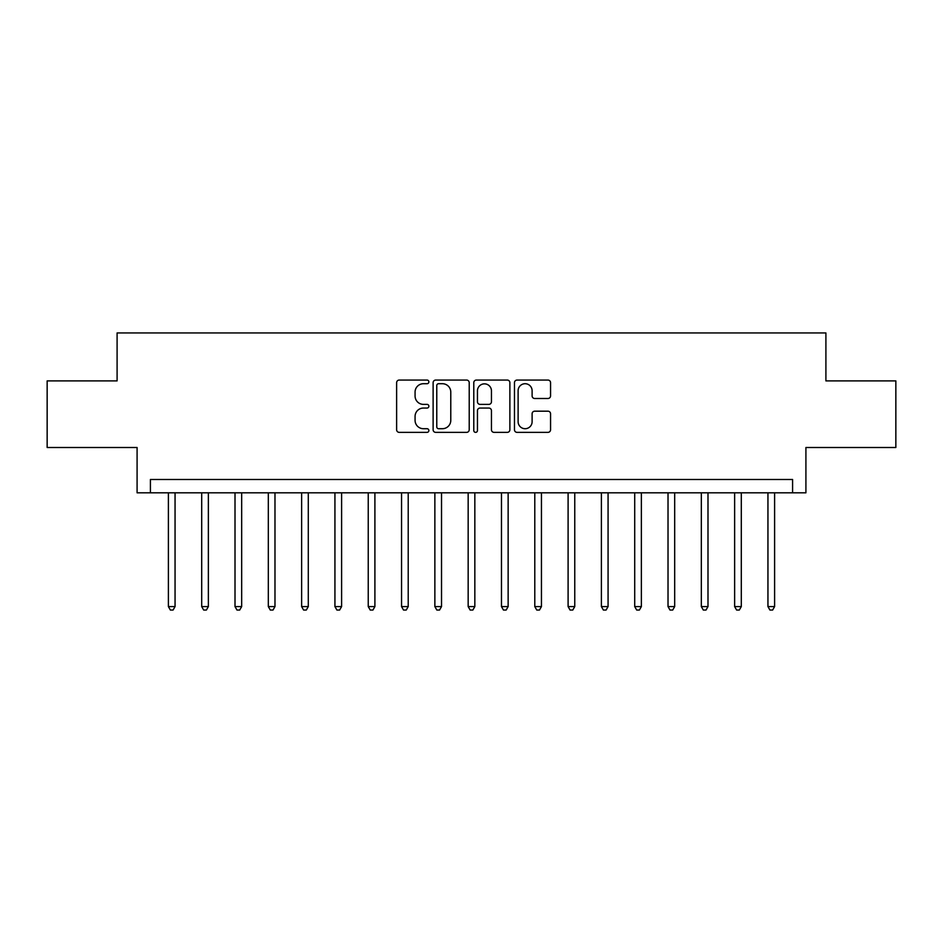 <?xml version="1.0" encoding="UTF-8"?>
<svg xmlns="http://www.w3.org/2000/svg" width="943" height="943" viewBox="0 0 943 943"><rect width="100%" height="100%" fill="white"/><g stroke="black" fill="none" stroke-linecap="round" stroke-linejoin="round"><path stroke-width="1.41" d="M428.865 381.891A1.827 1.827 0 0 0 427.038 380.064L399.243 380.064A2.617 2.617 0 0 0 396.626 382.681L396.626 429.76A2.617 2.617 0 0 0 399.243 432.365L427.038 432.365A1.827 1.827 0 0 0 428.865 430.538A1.827 1.827 0 0 0 427.038 428.711L423.442 428.711A8.369 8.369 0 0 1 415.073 420.342L415.073 416.417A8.369 8.369 0 0 1 423.442 408.048L427.038 408.048A1.827 1.827 0 0 0 428.865 406.221A1.827 1.827 0 0 0 427.038 404.382L423.442 404.382A8.369 8.369 0 0 1 415.073 396.013L415.073 392.088A8.369 8.369 0 0 1 423.442 383.718L427.038 383.718A1.827 1.827 0 0 0 428.865 381.891M547.942 398.5A2.617 2.617 0 0 0 550.559 395.883L550.559 382.681A2.617 2.617 0 0 0 547.942 380.064L517.07 380.064A2.617 2.617 0 0 0 514.465 382.681L514.465 429.76A2.617 2.617 0 0 0 517.07 432.365L547.942 432.365A2.617 2.617 0 0 0 550.559 429.76L550.559 413.8A2.617 2.617 0 0 0 547.942 411.183L534.728 411.183A2.617 2.617 0 0 0 532.111 413.8L532.111 421.71A7.002 7.002 0 0 1 525.121 428.711A7.002 7.002 0 0 1 518.12 421.71L518.12 390.72A7.002 7.002 0 0 1 525.121 383.718A7.002 7.002 0 0 1 532.111 390.72L532.111 395.883A2.617 2.617 0 0 0 534.728 398.5L547.942 398.5M792.591 492.812L805.911 492.812L805.911 447.512L895.85 447.512L895.85 380.901L825.903 380.901L825.903 332.938L117.097 332.938L117.097 380.901L47.15 380.901L47.15 447.512L137.089 447.512L137.089 492.812L792.591 492.812L792.591 479.492L150.408 479.492L150.408 492.812M469.213 382.681A2.617 2.617 0 0 0 466.596 380.064L435.737 380.064A2.617 2.617 0 0 0 433.12 382.681L433.12 429.76A2.617 2.617 0 0 0 435.737 432.365L466.596 432.365A2.617 2.617 0 0 0 469.213 429.76L469.213 382.681M476.404 380.064L507.263 380.064A2.617 2.617 0 0 1 509.88 382.681L509.88 429.76A2.617 2.617 0 0 1 507.263 432.365L494.061 432.365A2.617 2.617 0 0 1 491.444 429.76L491.444 410.665A2.617 2.617 0 0 0 488.828 408.048L480.07 408.048A2.617 2.617 0 0 0 477.453 410.665L477.453 430.538A1.827 1.827 0 0 1 475.614 432.365A1.827 1.827 0 0 1 473.787 430.538L473.787 382.681A2.617 2.617 0 0 1 476.404 380.064M438.613 383.718A1.827 1.827 0 0 0 436.774 385.557L436.774 426.873A1.827 1.827 0 0 0 438.613 428.711L442.397 428.711A8.369 8.369 0 0 0 450.778 420.342L450.778 392.088A8.369 8.369 0 0 0 442.397 383.718L438.613 383.718M491.444 390.85A7.002 7.002 0 0 0 484.443 383.848A7.002 7.002 0 0 0 477.453 390.85L477.453 401.765A2.617 2.617 0 0 0 480.07 404.382L488.828 404.382A2.617 2.617 0 0 0 491.444 401.765L491.444 390.85M168.396 492.812L168.396 606.597L175.056 606.597L175.056 492.812M175.056 606.597L173.052 610.062L170.388 610.062L168.396 606.597M201.696 492.812L201.696 606.597L208.368 606.597L208.368 492.812M208.368 606.597L206.364 610.062L203.7 610.062L201.696 606.597M235.007 492.812L235.007 606.597L241.667 606.597L241.667 492.812M241.667 606.597L239.675 610.062L237.011 610.062L235.007 606.597M268.319 492.812L268.319 606.597L274.979 606.597L274.979 492.812M274.979 606.597L272.987 610.062L270.311 610.062L268.319 606.597M301.63 492.812L301.63 606.597L308.29 606.597L308.29 492.812M308.29 606.597L306.286 610.062L303.622 610.062L301.63 606.597M334.93 492.812L334.93 606.597L341.602 606.597L341.602 492.812M341.602 606.597L339.598 610.062L336.934 610.062L334.93 606.597M368.241 492.812L368.241 606.597L374.901 606.597L374.901 492.812M374.901 606.597L372.909 610.062L370.245 610.062L368.241 606.597M401.553 492.812L401.553 606.597L408.213 606.597L408.213 492.812M408.213 606.597L406.221 610.062L403.545 610.062L401.553 606.597M434.864 492.812L434.864 606.597L441.524 606.597L441.524 492.812M441.524 606.597L439.521 610.062L436.857 610.062L434.864 606.597M468.164 492.812L468.164 606.597L474.836 606.597L474.836 492.812M474.836 606.597L472.832 610.062L470.168 610.062L468.164 606.597M501.476 492.812L501.476 606.597L508.136 606.597L508.136 492.812M508.136 606.597L506.143 610.062L503.479 610.062L501.476 606.597M534.787 492.812L534.787 606.597L541.447 606.597L541.447 492.812M541.447 606.597L539.455 610.062L536.779 610.062L534.787 606.597M568.099 492.812L568.099 606.597L574.759 606.597L574.759 492.812M574.759 606.597L572.755 610.062L570.091 610.062L568.099 606.597M601.398 492.812L601.398 606.597L608.07 606.597L608.07 492.812M608.07 606.597L606.066 610.062L603.402 610.062L601.398 606.597M634.71 492.812L634.71 606.597L641.37 606.597L641.37 492.812M641.37 606.597L639.378 610.062L636.714 610.062L634.71 606.597M668.021 492.812L668.021 606.597L674.681 606.597L674.681 492.812M674.681 606.597L672.689 610.062L670.013 610.062L668.021 606.597M701.333 492.812L701.333 606.597L707.993 606.597L707.993 492.812M707.993 606.597L705.989 610.062L703.325 610.062L701.333 606.597M734.632 492.812L734.632 606.597L741.304 606.597L741.304 492.812M741.304 606.597L739.3 610.062L736.636 610.062L734.632 606.597M767.944 492.812L767.944 606.597L774.604 606.597L774.604 492.812M774.604 606.597L772.612 610.062L769.948 610.062L767.944 606.597"/></g></svg>
